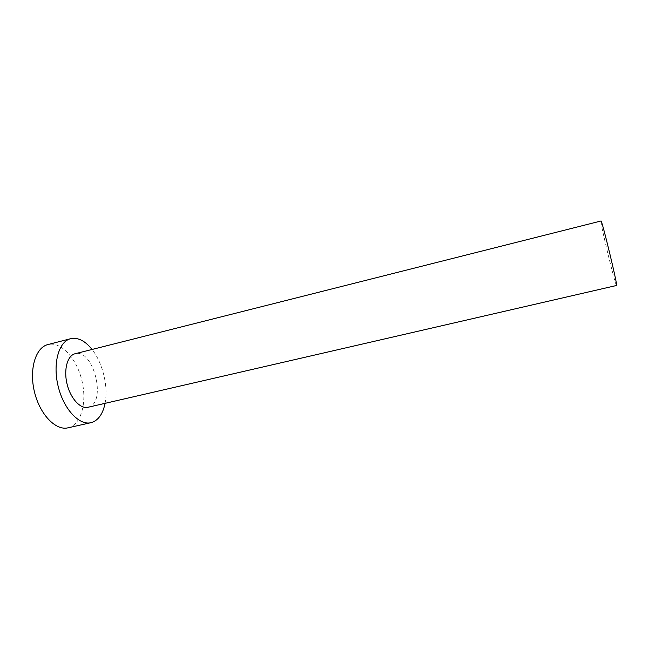 <?xml version="1.0" encoding="UTF-8"?>
<svg xmlns="http://www.w3.org/2000/svg" width="649" height="649" viewBox="0 0 649 649"><rect width="100%" height="100%" fill="white"/><g stroke="black" fill="none" stroke-linecap="round" stroke-linejoin="round"><path stroke-width="0.49" stroke-dasharray="3.25 2.43" d="M616.534 285.487L616.469 285.455C615.065 284.7 599.676 220.822 600.958 221.009M87.996 407.272L88.775 407.045C106.858 402.039 93.399 348.635 75.308 353.697M67.991 427.829L69.719 427.326C82.001 422.832 87.08 400.709 81.685 379.665C76.444 358.581 61.558 341.918 48.732 344.384L47.896 344.57M105.057 403.337C108.44 386.544 102.729 362.864 92.053 349.462"/><path stroke-width="0.97" d="M600.958 221.009L600.966 221.001C601.664 218.64 618.229 287.272 616.534 285.487L87.996 407.272C80.403 409.195 70.498 398.486 67.058 384.005C63.513 369.549 67.447 355.498 75.081 353.746L75.308 353.697M92.053 349.462C85.408 341.155 78.545 337.504 71.471 338.502L70.66 338.689C58.832 341.415 52.537 363.343 58.126 386.163C63.561 409.016 79.162 425.655 90.933 422.686L92.596 422.199C98.899 419.546 103.053 413.267 105.057 403.337M70.66 338.689L47.896 344.57C35.638 347.418 28.921 369.265 34.454 391.874C39.84 414.516 55.79 430.895 67.991 427.829L90.933 422.686M600.966 221.001L75.081 353.746"/></g></svg>
